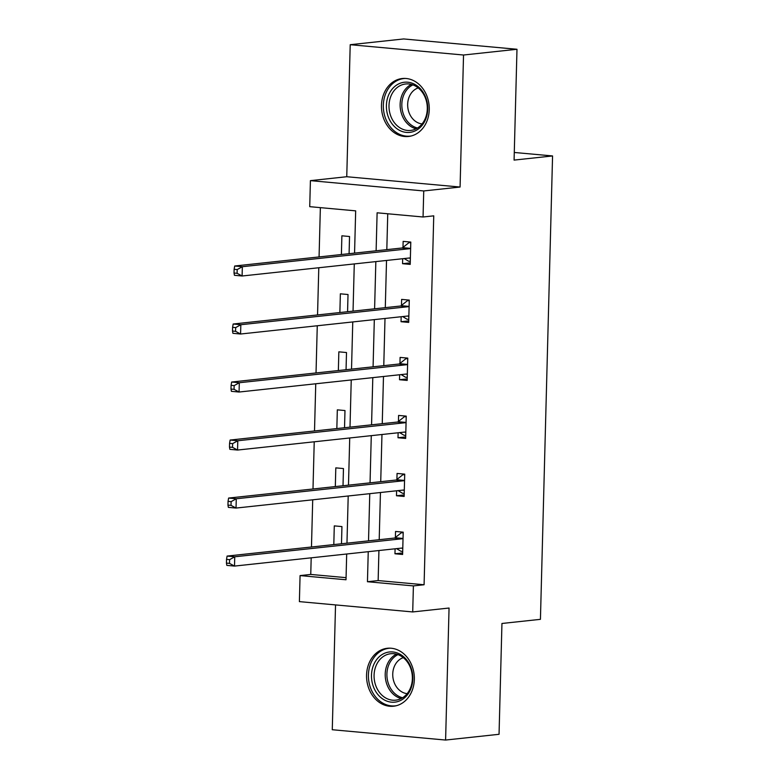 <?xml version="1.0" encoding="UTF-8"?>
<svg xmlns="http://www.w3.org/2000/svg" width="779" height="779" viewBox="0 0 779 779"><rect width="100%" height="100%" fill="white"/><g stroke="black" fill="none" stroke-linecap="round" stroke-linejoin="round"><path stroke-width="1.17" d="M381.476 105.331A29.144 23.837 -96.1 0 0 408.488 136.481A29.144 23.837 -96.1 0 0 429.258 109.683A29.144 23.837 -96.1 0 0 402.246 78.523A29.144 23.837 -96.1 0 0 381.476 105.331M366.558 675.072A29.144 23.837 -96.1 0 0 393.561 706.222A29.144 23.837 -96.1 0 0 414.34 679.424A29.144 23.837 -96.1 0 0 387.329 648.274A29.144 23.837 -96.1 0 0 366.558 675.072M354.562 253.097L355.672 210.856L309.73 206.669L310.412 180.64L423.737 190.952L423.055 216.99L377.114 212.803L376.121 250.78M346.752 176.726L460.077 187.038L463.534 55.017L516.983 49.272L403.649 38.95L350.209 44.705L346.752 176.726L310.412 180.64M335.535 604.913L332.273 729.728L445.598 740.05L449.055 608.029L412.714 611.943L299.389 601.622L300.071 575.593L346.012 579.771L346.684 554.005M311.191 557.822L310.753 574.435L300.071 575.593M320.364 207.642L319.069 256.924M318.786 267.742L317.55 314.94M317.267 325.758L316.031 372.956M315.748 383.774L314.512 430.972M314.229 441.79L312.992 488.988M312.71 499.806L311.473 546.994M463.534 55.017L350.209 44.705M516.983 49.272L514.082 160.094L552.564 155.946L540.431 619.334L501.949 623.473L499.047 734.295L445.598 740.05M552.564 155.946L514.276 152.47M310.753 574.435L346.071 577.658M341.494 543.771L341.942 526.585L334.288 525.883L333.802 544.599M343.013 485.755L343.461 468.568L335.807 467.867L335.321 486.583M344.532 427.739L344.98 410.552L337.326 409.851L336.84 428.567M346.051 369.723L346.499 352.536L338.846 351.835L338.359 370.551M347.57 311.707L348.018 294.52L340.365 293.819L339.878 312.535M349.089 253.691L349.537 236.504L341.884 235.803L341.397 254.519M378.925 550.529L378.146 580.569L424.088 584.756L433.747 215.841L423.055 216.99M387.747 213.777L386.812 249.631M386.52 260.449L385.293 307.647M385.001 318.465L383.774 365.663M383.482 376.481L382.246 423.679M381.963 434.497L380.727 481.695M380.444 492.513L379.207 539.711M395.089 548.796L394.963 553.772L402.616 554.473L403.201 532.154L395.547 531.463L395.391 537.481M396.608 490.78L396.482 495.756L404.135 496.457L404.72 474.138L397.066 473.447L396.91 479.465M398.127 432.764L398.001 437.74L405.655 438.441L406.239 416.122L398.585 415.431L398.429 421.449M399.646 374.748L399.52 379.724L407.174 380.425L407.758 358.106L400.104 357.415L399.948 363.433M401.166 316.732L401.039 321.708L408.693 322.409L409.277 300.09L401.623 299.399L401.467 305.417M402.685 258.716L402.558 263.692L410.212 264.393L410.796 242.074L403.142 241.383L402.986 247.401M460.077 187.038L423.737 190.952M424.088 584.756L413.396 585.905L412.714 611.943M346.967 543.177L348.203 495.989M348.486 485.161L349.722 437.973M350.005 427.145L351.241 379.957M351.524 369.129L352.76 321.941M353.043 311.113L354.279 263.925M368.243 551.678L367.454 581.728L413.396 585.905M375.838 261.608L374.602 308.796M374.319 319.624L373.083 366.812M372.8 377.63L371.564 424.828M371.281 435.646L370.044 482.844M369.762 493.662L368.525 540.86M378.146 580.569L367.454 581.728M402.655 552.944L394.963 553.772M404.174 494.928L396.482 495.756M405.693 436.912L398.001 437.74M407.222 378.896L399.52 379.724M408.741 320.88L401.039 321.708M410.26 262.864L402.558 263.692M396.579 548.63L400.951 551.279L402.704 551.435M403.191 532.495L401.438 532.68L403.191 532.836M401.925 538.786L394.262 538.085L227.088 556.079L234.752 556.781L401.925 538.786A3.739 2.123 95.2 0 0 402.724 538.425L403.045 538.172M229.601 559.663L234.752 556.781L234.508 566.08L226.845 565.379L226.436 563.1L229.503 563.383L229.601 559.663L226.533 559.38L226.436 563.1M402.782 548.455L402.47 548.26A3.739 2.123 95.2 0 0 401.915 548.075A3.739 2.123 95.2 0 0 401.682 548.085L234.508 566.08L229.503 563.383M394.262 538.085A3.739 2.123 95.2 0 0 395.07 537.734L401.438 532.68M227.088 556.079L226.533 559.38M382.392 654.379A25.22 20.624 83.9 0 1 410.387 666.142A25.22 20.624 83.9 0 1 401.925 699.746A25.22 20.624 83.9 0 1 373.92 687.984A25.22 20.624 83.9 0 1 382.392 654.379M402.266 697.945A23.351 19.095 -96.1 0 0 411.458 670.768A23.351 19.095 -96.1 0 0 390.727 653.727A23.351 19.095 -96.1 0 0 384.183 655.947A23.351 19.095 -96.1 0 0 374.991 683.125A23.351 19.095 -96.1 0 0 395.722 700.165A23.351 19.095 -96.1 0 0 402.266 697.945M407.154 693.661A18.384 15.035 83.9 0 1 393.113 678.675A18.384 15.035 83.9 0 1 400.698 658.839A18.384 15.035 83.9 0 1 403.279 657.651M390.308 648.177A28.959 23.682 -96.1 0 0 389.052 648.274A28.959 23.682 -96.1 0 0 380.941 651.02A28.959 23.682 -96.1 0 0 369.548 684.722A28.959 23.682 -96.1 0 0 395.255 705.852A28.959 23.682 -96.1 0 0 396.492 705.677M427.749 109.206A25.22 20.624 83.9 0 1 406.414 132.42A25.22 20.624 83.9 0 1 386.403 105.438A25.22 20.624 83.9 0 1 407.729 82.214A25.22 20.624 83.9 0 1 427.749 109.206M389.003 105.467A23.351 19.095 -96.1 0 0 410.64 130.424A23.351 19.095 -96.1 0 0 427.291 108.953A23.351 19.095 -96.1 0 0 405.645 83.986A23.351 19.095 -96.1 0 0 389.003 105.467M422.072 123.919A18.384 15.035 83.9 0 1 407.67 104.259A18.384 15.035 83.9 0 1 418.196 87.91M405.226 78.436A28.959 23.682 -96.1 0 0 403.98 78.533A28.959 23.682 -96.1 0 0 383.336 105.155A28.959 23.682 -96.1 0 0 410.173 136.111A28.959 23.682 -96.1 0 0 411.409 135.935M398.098 490.614L402.47 493.263L404.223 493.419M404.71 474.479L402.957 474.664L404.71 474.82M403.444 480.77L395.781 480.068L228.607 498.063L236.271 498.764L403.444 480.77A3.739 2.123 95.2 0 0 404.243 480.419L404.564 480.166M231.12 501.647L236.271 498.764L236.027 508.064L228.364 507.363L227.955 505.084L231.022 505.367L231.12 501.647L228.052 501.364L227.955 505.084M404.301 490.439L403.989 490.254A3.739 2.123 95.2 0 0 403.444 490.069A3.739 2.123 95.2 0 0 403.201 490.069L236.027 508.064L231.022 505.367M395.781 480.068A3.739 2.123 95.2 0 0 396.589 479.718L402.957 474.664M228.607 498.063L228.052 501.364M399.617 432.598L403.989 435.247L405.742 435.403M406.239 416.463L404.476 416.648L406.229 416.804M404.963 422.754L397.3 422.052L230.126 440.047L237.79 440.748L404.963 422.754A3.739 2.123 95.2 0 0 405.762 422.403L406.083 422.15M232.639 443.631L237.79 440.748L237.546 450.048L229.883 449.347L229.474 447.068L232.541 447.35L232.639 443.631L229.571 443.348L229.474 447.068M405.82 432.423L405.508 432.238A3.739 2.123 95.2 0 0 404.963 432.053A3.739 2.123 95.2 0 0 404.72 432.053L237.546 450.048L232.541 447.35M397.3 422.052A3.739 2.123 95.2 0 0 398.108 421.702L404.476 416.648M230.126 440.047L229.571 443.348M401.136 374.582L405.508 377.231L407.261 377.387M407.758 358.447L405.995 358.632L407.748 358.788M406.482 364.738L398.819 364.036L231.645 382.031L239.309 382.732L406.482 364.738A3.739 2.123 95.2 0 0 407.281 364.387L407.602 364.134M234.158 385.615L239.309 382.732L239.065 392.032L231.402 391.331L230.993 389.052L234.06 389.334L234.158 385.615L231.09 385.332L230.993 389.052M407.339 374.407L407.027 374.222A3.739 2.123 95.2 0 0 406.482 374.037A3.739 2.123 95.2 0 0 406.239 374.037L239.065 392.032L234.06 389.334M398.819 364.036A3.739 2.123 95.2 0 0 399.627 363.686L405.995 358.632M231.645 382.031L231.09 385.332M402.655 316.566L407.027 319.215L408.78 319.371M409.277 300.431L407.514 300.616L409.267 300.772M408.001 306.722L400.338 306.03L233.164 324.015L240.828 324.716L408.001 306.722A3.739 2.123 95.2 0 0 408.8 306.371L409.121 306.118M235.677 327.599L240.828 324.716L240.584 334.016L232.921 333.315L232.512 331.036L235.579 331.318L235.677 327.599L232.609 327.316L232.512 331.036M408.858 316.391L408.547 316.206A3.739 2.123 95.2 0 0 408.001 316.021A3.739 2.123 95.2 0 0 407.758 316.021L240.584 334.016L235.579 331.318M400.338 306.03A3.739 2.123 95.2 0 0 401.146 305.67L407.514 300.616M233.164 324.015L232.609 327.316M404.174 258.55L408.547 261.199L410.299 261.354M410.796 242.415L409.033 242.6L410.786 242.756M409.52 248.705L401.857 248.014L234.683 266.009L242.347 266.7L409.52 248.705A3.739 2.123 95.2 0 0 410.319 248.355L410.64 248.102M237.196 269.583L242.347 266.7L242.103 276L234.44 275.299L234.031 273.02L237.098 273.302L237.196 269.583L234.128 269.3L234.031 273.02M410.377 258.375L410.066 258.19A3.739 2.123 95.2 0 0 409.52 258.005A3.739 2.123 95.2 0 0 409.277 258.005L242.103 276L237.098 273.302M401.857 248.014A3.739 2.123 95.2 0 0 402.665 247.654L409.033 242.6M234.683 266.009L234.128 269.3M402.47 548.26L401.117 548.143M402.724 538.425L395.07 537.734M401.185 698.549A23.351 19.095 83.9 0 1 385.459 678.528A23.351 19.095 83.9 0 1 395.313 654.75A23.351 19.095 83.9 0 1 396.404 654.156M397.952 654.633A22.591 18.472 -96.1 0 0 396.677 655.324A22.591 18.472 -96.1 0 0 387.163 678.48A22.591 18.472 -96.1 0 0 402.597 697.75M416.103 128.808A23.351 19.095 83.9 0 1 400.133 104.269A23.351 19.095 83.9 0 1 411.322 84.405M412.88 84.892A22.591 18.472 -96.1 0 0 401.828 104.211A22.591 18.472 -96.1 0 0 417.515 128.009M403.989 490.254L402.636 490.127M404.243 480.419L396.589 479.718M405.508 432.238L404.155 432.111M405.762 422.403L398.108 421.702M407.027 374.222L405.674 374.095M407.281 364.387L399.627 363.686M408.547 316.206L407.193 316.079M408.8 306.371L401.146 305.67M410.066 258.19L408.712 258.063M410.319 248.355L402.665 247.654M395.255 705.852L396.219 705.755M389.052 648.274L390.026 648.167M403.98 78.533L404.944 78.426M410.173 136.111L411.146 136.004"/></g></svg>
